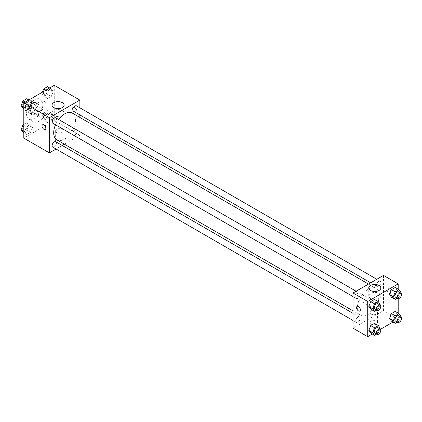 <?xml version="1.0" encoding="UTF-8"?>
<svg xmlns="http://www.w3.org/2000/svg" width="422" height="422" viewBox="0 0 422 422"><rect width="100%" height="100%" fill="white"/><g stroke="black" fill="none" stroke-linecap="round" stroke-linejoin="round"><path stroke-width="0.32" stroke-dasharray="2.11 1.58" d="M38.497 114.547A3.845 2.221 120 0 0 39.293 116.308A3.845 2.221 120 0 0 43.139 114.088A3.845 2.221 120 0 0 43.139 109.646A3.845 2.221 120 0 0 40.174 110.675A3.845 2.221 120 0 0 38.497 114.547M25.436 107.009A3.845 2.221 120 0 0 26.233 108.77A3.845 2.221 120 0 0 30.083 106.55A3.845 2.221 120 0 0 30.083 102.103A3.845 2.221 120 0 0 27.113 103.137A3.845 2.221 120 0 0 25.436 107.009M25.721 103.073L30.595 100.257A5.76 3.329 120 0 1 31.038 100.447A5.76 3.329 120 0 1 31.423 100.737L31.423 106.365A5.76 3.329 120 0 1 30.595 107.8L25.721 110.617A5.76 3.329 120 0 1 25.278 110.427A5.76 3.329 120 0 1 24.893 110.137L24.893 104.508A5.76 3.329 120 0 1 25.721 103.073L30.073 105.59L34.947 102.773L30.595 100.257M30.595 107.8L34.947 110.311L30.073 113.128L25.721 110.617M24.893 110.137L29.245 112.648L29.245 107.019L24.893 104.508M29.245 112.648A5.76 3.329 120 0 0 29.63 112.943A5.76 3.329 120 0 0 30.073 113.128M34.947 110.311A5.76 3.329 120 0 0 35.775 108.881L31.423 106.365M34.947 102.773A5.76 3.329 120 0 1 35.39 102.957A5.76 3.329 120 0 1 35.775 103.248L35.775 108.881M30.073 105.59A5.76 3.329 120 0 0 29.245 107.019M32.51 112.975A6.156 3.555 -60 0 1 29.434 113.281A6.156 3.555 -60 0 1 29.434 106.175A6.156 3.555 -60 0 1 35.59 102.62A6.156 3.555 -60 0 1 36.535 107.552A6.156 3.555 -60 0 1 32.51 112.975M34.688 114.235A6.156 3.555 120 0 0 38.708 108.807A6.156 3.555 120 0 0 37.764 103.875A6.156 3.555 120 0 0 33.021 105.526A6.156 3.555 120 0 0 30.331 111.719A6.156 3.555 120 0 0 31.608 114.536A6.156 3.555 120 0 0 34.688 114.235M35.775 103.248L31.423 100.737M26.523 113.919A11.542 6.662 120 0 0 28.918 119.204A11.542 6.662 120 0 0 40.459 112.537A11.542 6.662 120 0 0 40.459 99.207A11.542 6.662 120 0 0 31.566 102.303A11.542 6.662 120 0 0 26.523 113.919M30.88 116.435A11.542 6.662 120 0 0 33.269 121.715A11.542 6.662 120 0 0 44.811 115.053A11.542 6.662 120 0 0 44.811 101.723A11.542 6.662 120 0 0 35.917 104.814A11.542 6.662 120 0 0 30.88 116.435M53.172 115.528L51.289 120.386L47.517 122.559L45.634 119.88L47.517 115.021L51.289 112.843L53.172 115.528L51.289 120.386L47.517 122.559L45.634 119.88L47.517 115.021L51.289 112.843L53.172 115.528L49.363 113.328L47.475 118.186L43.709 120.36L41.82 117.68L43.709 112.822L47.475 110.643L49.363 113.328M53.172 91.595L51.289 96.453L47.517 98.632L45.634 95.952L47.517 91.094L51.289 88.915L53.172 91.595L51.289 96.453L47.517 98.632L45.634 95.952L47.517 91.094L51.289 88.915L53.172 91.595L49.363 89.401L47.475 94.259L43.709 96.432L41.82 93.753L42.437 92.165M54.28 85.328L54.28 120.518L23.806 138.11M32.452 127.491L30.563 132.35L26.792 134.523L24.909 131.843L26.792 126.985L30.563 124.806L32.452 127.491L30.563 132.35L26.792 134.523L24.909 131.843L26.792 126.985L30.563 124.806L32.452 127.491L28.638 125.292L26.755 130.15L22.983 132.323M32.452 103.559L30.563 108.422L26.792 110.596L24.909 107.916L26.792 103.058L30.563 100.879L32.452 103.559L30.563 108.422L26.792 110.596L24.909 107.916L26.792 103.058L30.563 100.879L32.452 103.559L28.638 101.364L26.755 106.223L22.983 108.396M79.853 117.437L79.853 135.283L54.28 120.518M79.853 135.283L64.402 144.208M62.208 145.469L56.052 149.024M56.453 142.509A3.845 2.221 0 0 0 60.647 142.989A3.845 2.221 0 0 0 63.02 140.937A3.845 2.221 0 0 0 59.175 138.717A3.845 2.221 0 0 0 55.329 140.937A3.845 2.221 0 0 0 56.453 142.509M56.891 139.872A15.456 8.92 120 0 0 72.341 130.947A15.456 8.92 120 0 0 72.341 113.101M58.584 119.447A15.456 8.92 120 0 0 55.504 124.78M79.853 107.8L79.853 114.911M73.439 111.208A3.081 1.778 120 0 0 76.519 109.43A3.081 1.778 120 0 0 76.519 105.875M72.8 133.727A3.081 1.778 120 0 0 73.439 135.135A3.081 1.778 120 0 0 76.519 133.357A3.081 1.778 120 0 0 76.519 129.802A3.081 1.778 120 0 0 74.145 130.625A3.081 1.778 120 0 0 72.8 133.727M52.718 147.099A3.081 1.778 120 0 0 55.794 145.321A3.081 1.778 120 0 0 55.794 141.766M55.794 117.838A3.081 1.778 -60 0 1 56.432 119.247A3.081 1.778 -60 0 1 55.087 122.343A3.081 1.778 -60 0 1 52.718 123.171M72.505 108.422A2.696 1.556 -120 0 0 73.681 111.134A2.696 1.556 -120 0 0 75.76 111.851A2.696 1.556 -120 0 0 75.76 108.744A2.696 1.556 -120 0 0 73.064 107.188A2.696 1.556 -120 0 0 72.505 108.422A2.696 1.556 -120 0 0 73.681 111.134A2.696 1.556 -120 0 0 75.76 111.856A2.696 1.556 -120 0 0 75.76 108.744A2.696 1.556 -120 0 0 73.064 107.188A2.696 1.556 -120 0 0 72.505 108.422M42.596 124.78L42.59 124.78A2.696 1.556 60 0 1 44.669 125.503A2.696 1.556 60 0 1 45.845 128.214A2.696 1.556 60 0 1 45.286 129.448L45.286 129.448M53.805 115.538A6.056 3.497 180 0 1 52.033 113.064A6.056 3.497 180 0 1 58.088 109.572A6.056 3.497 180 0 1 64.139 113.064A6.056 3.497 180 0 1 60.404 116.293A6.056 3.497 180 0 1 53.805 115.538M56.453 132.455A3.845 2.221 0 0 0 60.647 132.935A3.845 2.221 0 0 0 63.02 130.883A3.845 2.221 0 0 0 59.175 128.663A3.845 2.221 0 0 0 55.329 130.883A3.845 2.221 0 0 0 56.453 132.455M357.339 308.107A15.456 8.92 120 0 0 360.541 315.181A15.456 8.92 120 0 0 375.991 306.256A15.456 8.92 120 0 0 375.991 288.416A15.456 8.92 120 0 0 364.086 292.557A15.456 8.92 120 0 0 357.339 308.107M360.082 294.556A3.081 1.778 -60 0 1 358.737 297.658A3.081 1.778 -60 0 1 356.368 298.481A3.081 1.778 -60 0 1 356.368 294.925A3.081 1.778 -60 0 1 359.444 293.148A3.081 1.778 -60 0 1 360.082 294.556M376.45 309.036A3.081 1.778 120 0 0 377.089 310.444A3.081 1.778 120 0 0 380.169 308.667A3.081 1.778 120 0 0 380.169 305.111A3.081 1.778 120 0 0 377.796 305.939A3.081 1.778 120 0 0 376.45 309.036M355.73 321A3.081 1.778 120 0 0 356.368 322.408A3.081 1.778 120 0 0 359.444 320.63A3.081 1.778 120 0 0 359.444 317.075A3.081 1.778 120 0 0 357.075 317.903A3.081 1.778 120 0 0 355.73 321M376.45 285.108A3.081 1.778 120 0 0 377.089 286.517A3.081 1.778 120 0 0 380.169 284.739A3.081 1.778 120 0 0 380.169 281.184A3.081 1.778 120 0 0 377.796 282.012A3.081 1.778 120 0 0 376.45 285.108M383.503 275.408L383.503 310.592L353.029 328.189M398.194 313.129L398.194 319.079L383.503 310.592M398.194 319.079L393.046 322.049M380.454 329.318L372.325 334.013M370.985 324.107A3.845 2.221 0 0 0 375.179 324.587A3.845 2.221 0 0 0 377.558 322.535A3.845 2.221 0 0 0 373.707 320.314A3.845 2.221 0 0 0 369.862 322.535A3.845 2.221 0 0 0 370.985 324.107M397.091 290.157L395.208 287.477L397.091 290.157L395.208 295.015L391.437 297.193L395.208 295.015L397.091 290.157L400.9 292.356M376.366 326.048L374.483 323.368L376.366 326.048L374.483 330.906L370.711 333.085L374.483 330.906L376.366 326.048L380.18 328.247M398.194 289.202L398.194 298.591M397.091 314.084L395.208 311.404L397.091 314.084L395.208 318.942L391.437 321.121L395.208 318.942L397.091 314.084L400.9 316.284M376.366 302.12L374.483 299.441L376.366 302.12L374.483 306.979L370.711 309.157L374.483 306.979L376.366 302.12L380.18 304.32M387.043 290.014A2.696 1.556 -120 0 0 388.219 292.726A2.696 1.556 -120 0 0 390.292 293.448A2.696 1.556 -120 0 0 390.292 290.336A2.696 1.556 -120 0 0 387.596 288.78A2.696 1.556 -120 0 0 387.043 290.014M357.128 306.377L357.123 306.377A2.696 1.556 60 0 1 359.201 307.095A2.696 1.556 60 0 1 360.377 309.806A2.696 1.556 60 0 1 359.818 311.04L359.818 311.04M387.037 290.014A2.696 1.556 -120 0 0 388.214 292.726A2.696 1.556 -120 0 0 390.292 293.448A2.696 1.556 -120 0 0 390.292 290.336A2.696 1.556 -120 0 0 387.596 288.785A2.696 1.556 -120 0 0 387.037 290.014M370.516 298.386A6.056 3.497 180 0 1 368.744 295.917A6.056 3.497 180 0 1 374.799 292.42A6.056 3.497 180 0 1 380.85 295.917A6.056 3.497 180 0 1 377.115 299.145A6.056 3.497 180 0 1 370.516 298.386M370.985 314.052A3.845 2.221 0 0 0 375.179 314.532A3.845 2.221 0 0 0 377.558 312.48A3.845 2.221 0 0 0 373.707 310.26A3.845 2.221 0 0 0 369.862 312.48A3.845 2.221 0 0 0 370.985 314.052M379.927 304.974L378.291 309.178L376.593 310.159M374.868 309.162A3.081 1.778 120 0 0 377.948 307.385A3.081 1.778 120 0 0 377.948 303.829M378.291 309.178L374.483 306.979M400.647 293.01L399.017 297.215L397.318 298.196M395.588 297.199A3.081 1.778 120 0 0 398.669 295.421A3.081 1.778 120 0 0 398.669 291.866M399.017 297.215L395.208 295.015M379.927 328.902L378.291 333.106L376.593 334.087M374.868 333.09A3.081 1.778 120 0 0 377.948 331.312A3.081 1.778 120 0 0 377.948 327.757M378.291 333.106L374.483 330.906M400.647 316.938L399.017 321.142L397.318 322.123M395.588 321.126A3.081 1.778 120 0 0 398.669 319.348A3.081 1.778 120 0 0 398.669 315.793M399.017 321.142L395.208 318.942M26.755 98.679L28.638 101.364M22.693 104.793A3.081 1.778 120 0 0 23.331 106.207A3.081 1.778 120 0 0 26.412 104.429A3.081 1.778 120 0 0 26.412 100.874A3.081 1.778 120 0 0 24.038 101.697A3.081 1.778 120 0 0 22.693 104.793A3.081 1.778 120 0 0 23.316 106.196A3.081 1.778 120 0 0 26.391 104.419A3.081 1.778 120 0 0 26.391 100.863A3.081 1.778 120 0 0 24.022 101.686A3.081 1.778 120 0 0 22.677 104.788M30.563 108.422L26.755 106.223M26.792 110.596L23.806 108.871M24.909 107.916L23.806 107.278M26.792 103.058L25.183 102.124M30.563 100.879L28.954 99.951M47.475 86.716L49.363 89.401M43.413 92.829A3.081 1.778 120 0 0 44.052 94.243A3.081 1.778 120 0 0 47.132 92.465A3.081 1.778 120 0 0 47.132 88.91A3.081 1.778 120 0 0 44.758 89.733A3.081 1.778 120 0 0 43.413 92.829M51.289 96.453L47.475 94.259M47.517 98.632L43.709 96.432M45.634 95.952L41.82 93.753M47.517 91.094L45.908 90.16M51.289 88.915L49.675 87.987M43.397 92.824A3.081 1.778 120 0 0 44.036 94.233A3.081 1.778 120 0 0 47.116 92.455A3.081 1.778 120 0 0 47.116 88.9A3.081 1.778 120 0 0 44.743 89.722A3.081 1.778 120 0 0 43.397 92.824M23.806 124.311L26.755 122.607L28.638 125.292M22.693 128.726A3.081 1.778 120 0 0 23.331 130.134A3.081 1.778 120 0 0 26.412 128.357A3.081 1.778 120 0 0 26.412 124.801A3.081 1.778 120 0 0 24.038 125.624A3.081 1.778 120 0 0 22.693 128.726M30.563 132.35L26.755 130.15M26.792 134.523L23.806 132.798M24.909 131.843L23.806 131.205M26.792 126.985L23.806 125.26M30.563 124.806L26.755 122.607M22.677 128.715A3.081 1.778 120 0 0 23.316 130.124A3.081 1.778 120 0 0 26.391 128.346A3.081 1.778 120 0 0 26.391 124.791A3.081 1.778 120 0 0 24.022 125.614A3.081 1.778 120 0 0 22.677 128.715M43.413 116.762A3.081 1.778 120 0 0 44.052 118.171A3.081 1.778 120 0 0 47.132 116.393A3.081 1.778 120 0 0 47.132 112.838A3.081 1.778 120 0 0 44.758 113.66A3.081 1.778 120 0 0 43.413 116.762M51.289 120.386L47.475 118.186M47.517 122.559L43.709 120.36M45.634 119.88L41.82 117.68M47.517 115.021L43.709 112.822M51.289 112.843L47.475 110.643M43.397 116.752A3.081 1.778 120 0 0 44.036 118.16A3.081 1.778 120 0 0 47.116 116.382A3.081 1.778 120 0 0 47.116 112.827A3.081 1.778 120 0 0 44.743 113.65A3.081 1.778 120 0 0 43.397 116.752M26.233 108.77L39.293 116.308M30.083 102.103L43.139 109.646M37.764 103.875L35.59 102.62M31.608 114.536L29.434 113.281M35.39 102.957L31.038 100.447M29.63 112.943L25.278 110.427M44.811 101.723L40.459 99.207M33.269 121.715L28.918 119.204M64.139 113.064L64.139 105.12M52.033 113.064L52.033 105.12M55.329 130.883L55.329 140.937M63.02 130.883L63.02 140.937M375.991 288.416L368.485 284.08M360.541 315.181L353.029 310.845M353.029 296.555L356.368 298.481M356.11 291.222L359.444 293.148M380.169 305.111L76.519 129.802M377.089 310.444L73.439 135.135M359.444 317.075L353.029 313.372M356.368 322.408L353.029 320.483M380.169 281.184L376.83 279.258M377.089 286.517L370.674 282.814M380.85 295.917L380.85 287.973M368.744 295.917L368.744 287.973M369.862 312.48L369.862 322.535M377.558 312.48L377.558 322.535"/><path stroke-width="0.63" d="M56.052 149.024L49.379 152.88L23.806 138.11L23.806 102.921L54.28 85.328L79.853 100.093L79.853 107.8M64.402 144.208L62.208 145.469M55.504 124.78A15.456 8.92 120 0 0 53.689 132.793A15.456 8.92 120 0 0 56.891 139.872L353.029 310.845M368.485 284.08L72.341 113.101A15.456 8.92 120 0 0 58.584 119.447M79.853 114.911L79.853 117.437M49.379 152.88L49.379 117.691L79.853 100.093M376.83 279.258L76.519 105.875A3.081 1.778 120 0 0 74.145 106.697A3.081 1.778 120 0 0 72.8 109.799A3.081 1.778 120 0 0 73.439 111.208L370.674 282.814M353.029 313.372L55.794 141.766A3.081 1.778 120 0 0 53.425 142.594A3.081 1.778 120 0 0 52.08 145.69A3.081 1.778 120 0 0 52.718 147.099L353.029 320.483M353.029 296.555L52.718 123.171A3.081 1.778 -60 0 1 52.718 119.616A3.081 1.778 -60 0 1 55.794 117.838L356.11 291.222M49.379 117.691L23.806 102.921M53.805 107.594A6.056 3.497 180 0 1 52.033 105.12A6.056 3.497 180 0 1 58.088 101.628A6.056 3.497 180 0 1 64.139 105.12A6.056 3.497 180 0 1 60.404 108.349A6.056 3.497 180 0 1 53.805 107.594M45.845 128.214A2.696 1.556 60 0 1 45.286 129.448A2.696 1.556 60 0 1 42.59 127.892A2.696 1.556 60 0 1 42.59 124.78A2.696 1.556 60 0 1 44.669 125.503A2.696 1.556 60 0 1 45.845 128.214M45.286 129.448A2.696 1.556 60 0 1 42.596 127.892A2.696 1.556 60 0 1 42.596 124.78M372.325 334.013L367.72 336.672L353.029 328.189L353.029 293L383.503 275.408L398.194 283.89L398.194 289.202M393.046 322.049L380.454 329.318M391.437 297.193L389.548 294.509L391.437 289.65L395.208 287.477L391.437 289.65L389.548 294.509L391.437 297.193L395.245 299.393L393.362 296.708L395.245 291.85L399.017 289.677L400.9 292.356L400.647 293.01M370.711 333.085L368.828 330.405L370.711 325.547L374.483 323.368L370.711 325.547L368.828 330.405L370.711 333.085L374.525 335.284L372.637 332.599L374.525 327.741L378.291 325.568L380.18 328.247L379.927 328.902M398.194 298.591L398.194 313.129M367.72 336.672L367.72 301.482L398.194 283.89M391.437 321.121L389.548 318.441L391.437 313.578L395.208 311.404L391.437 313.578L389.548 318.441L391.437 321.121L395.245 323.321L393.362 320.636L395.245 315.777L399.017 313.604L400.9 316.284L400.647 316.938M370.711 309.157L368.828 306.472L370.711 301.614L374.483 299.441L370.711 301.614L368.828 306.472L370.711 309.157L374.525 311.357L372.637 308.672L374.525 303.814L378.291 301.64L380.18 304.32L379.927 304.974M367.72 301.482L353.029 293M370.516 290.447A6.056 3.497 180 0 1 368.744 287.973A6.056 3.497 180 0 1 374.799 284.481A6.056 3.497 180 0 1 380.85 287.973A6.056 3.497 180 0 1 377.115 291.201A6.056 3.497 180 0 1 370.516 290.447M360.377 309.806A2.696 1.556 60 0 1 359.818 311.04A2.696 1.556 60 0 1 357.123 309.484A2.696 1.556 60 0 1 357.123 306.377A2.696 1.556 60 0 1 359.201 307.1A2.696 1.556 60 0 1 360.377 309.806M359.818 311.04A2.696 1.556 60 0 1 357.128 309.484A2.696 1.556 60 0 1 357.128 306.377M376.593 310.159L374.525 311.357M380.122 305.09L377.948 303.829A3.081 1.778 120 0 0 375.575 304.658A3.081 1.778 120 0 0 374.23 307.754A3.081 1.778 120 0 0 374.868 309.162L377.046 310.418A3.081 1.778 120 0 0 380.122 308.64A3.081 1.778 120 0 0 380.122 305.09A3.081 1.778 120 0 0 377.753 305.913A3.081 1.778 120 0 0 376.408 309.009A3.081 1.778 120 0 0 377.046 310.418M372.637 308.672L368.828 306.472M374.525 303.814L370.711 301.614M378.291 301.64L374.483 299.441M397.318 298.196L395.245 299.393M400.847 293.126L398.669 291.866A3.081 1.778 120 0 0 396.295 292.694A3.081 1.778 120 0 0 394.955 295.79A3.081 1.778 120 0 0 395.588 297.199L397.767 298.454A3.081 1.778 120 0 0 400.847 296.677A3.081 1.778 120 0 0 400.847 293.126A3.081 1.778 120 0 0 398.473 293.949A3.081 1.778 120 0 0 397.128 297.046A3.081 1.778 120 0 0 397.767 298.454M393.362 296.708L389.548 294.509M395.245 291.85L391.437 289.65M399.017 289.677L395.208 287.477M376.593 334.087L374.525 335.284M380.122 329.018L377.948 327.757A3.081 1.778 120 0 0 375.575 328.585A3.081 1.778 120 0 0 374.23 331.681A3.081 1.778 120 0 0 374.868 333.09L377.046 334.345A3.081 1.778 120 0 0 380.122 332.573A3.081 1.778 120 0 0 380.122 329.018A3.081 1.778 120 0 0 377.753 329.84A3.081 1.778 120 0 0 376.408 332.937A3.081 1.778 120 0 0 377.046 334.345M372.637 332.599L368.828 330.405M374.525 327.741L370.711 325.547M378.291 325.568L374.483 323.368M397.318 322.123L395.245 323.321M400.847 317.054L398.669 315.793A3.081 1.778 120 0 0 396.295 316.621A3.081 1.778 120 0 0 394.955 319.718A3.081 1.778 120 0 0 395.588 321.126L397.767 322.382A3.081 1.778 120 0 0 400.847 320.609A3.081 1.778 120 0 0 400.847 317.054A3.081 1.778 120 0 0 398.473 317.877A3.081 1.778 120 0 0 397.128 320.973A3.081 1.778 120 0 0 397.767 322.382M393.362 320.636L389.548 318.441M395.245 315.777L391.437 313.578M399.017 313.604L395.208 311.404M23.806 108.871L22.983 108.396L21.1 105.716L22.983 100.858L26.755 98.679L28.954 99.951M23.806 107.278L21.1 105.716M25.183 102.124L22.983 100.858M42.437 92.165L43.709 88.894L47.475 86.716L49.675 87.987M45.908 90.16L43.709 88.894M23.806 132.798L22.983 132.323L21.1 129.644L22.983 124.785L23.806 124.311M23.806 131.205L21.1 129.644M23.806 125.26L22.983 124.785"/></g></svg>
